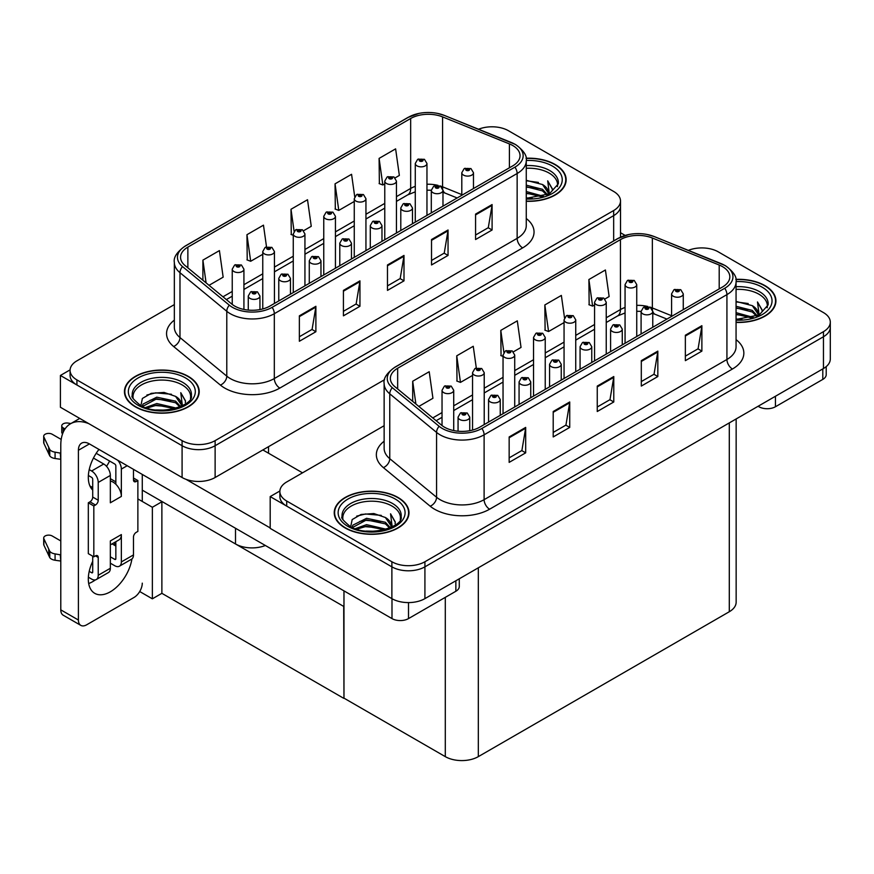 <?xml version="1.0" encoding="UTF-8"?>
<svg xmlns="http://www.w3.org/2000/svg" width="874" height="874" viewBox="0 0 874 874"><rect width="100%" height="100%" fill="white"/><g stroke="black" fill="none" stroke-linecap="round" stroke-linejoin="round"><path stroke-width="1.31" d="M265.357 545.485A23.358 13.492 180 0 1 235.499 543.956L142.276 490.139M384.604 379.666L215.124 477.51A23.358 13.492 0 0 1 182.087 477.51L60.404 407.251L60.404 375.47L182.087 445.718A23.358 13.492 0 0 0 215.124 445.718L613.668 215.627A23.358 13.492 0 0 0 620.507 206.089A23.358 13.492 0 0 1 613.668 215.627L215.124 445.718A23.358 13.492 0 0 1 182.087 445.718L76.923 384.997A23.358 13.492 0 0 1 70.073 375.47L70.073 370.379A23.358 13.492 0 0 0 76.923 379.917L182.087 440.638A23.358 13.492 0 0 0 215.124 440.638L613.668 210.536A23.358 13.492 0 0 0 620.507 200.998A23.358 13.492 0 0 0 613.668 191.461L508.504 130.75A23.358 13.492 0 0 0 478.581 129.232M492.86 126.806L491.101 126.806M70.095 369.866L60.404 375.47M343.974 606.578L162.16 501.61L152.36 507.27L137.874 498.912M161.876 501.774L161.876 593.326L152.36 598.821L139.72 591.534M152.36 598.821L152.36 507.27M343.701 606.742L343.974 698.14L343.974 590.879M343.701 698.293L161.876 593.326M384.134 425.714L286.705 481.967A23.358 13.492 0 0 0 279.866 491.494L279.866 496.585A23.358 13.492 0 0 0 286.705 506.122L391.88 566.844A23.358 13.492 0 0 0 424.917 566.844L823.461 336.741A23.358 13.492 0 0 0 830.3 327.204A23.358 13.492 0 0 1 823.461 336.741L424.917 566.844A23.358 13.492 0 0 1 391.88 566.844L270.186 496.585L270.186 528.377L391.88 598.635A23.358 13.492 0 0 0 424.917 598.635L823.461 368.533A23.358 13.492 0 0 0 830.3 358.996L830.3 322.124A23.358 13.492 0 0 0 823.461 312.586L718.286 251.865A23.358 13.492 0 0 0 688.362 250.357M702.652 247.921L700.882 247.921M279.888 490.991L270.186 496.585M736.148 418.941L736.148 602.197A23.358 13.492 180 0 1 729.298 611.734L478.329 756.633A23.358 13.492 180 0 1 445.292 756.633L343.974 698.14M526.268 201.293A37.374 21.577 0 0 0 566.144 179.771A37.374 21.577 0 0 0 555.198 164.509A37.374 21.577 0 0 0 526.061 158.238M188.26 376.355A37.374 21.577 0 0 0 147.52 371.679A37.374 21.577 0 0 0 124.447 391.618A37.374 21.577 0 0 0 135.394 406.869A37.374 21.577 0 0 0 176.133 411.556A37.374 21.577 0 0 0 199.206 391.618A37.374 21.577 0 0 0 188.26 376.355M124.84 393.595A37.374 21.577 0 0 0 124.709 394.163M512.743 145.521A24.92 14.388 180 0 1 520.041 155.703A24.92 14.388 180 0 1 512.743 165.874L269.913 306.064A24.92 14.388 180 0 1 231.883 304.141L185.08 265.554A24.92 14.388 180 0 1 180.568 257.306A24.92 14.388 180 0 1 187.866 247.124L410.66 118.503A24.92 14.388 180 0 1 442.572 116.887L509.411 143.915A24.92 14.388 180 0 1 512.743 145.521M514.939 144.254A28.034 16.18 0 0 0 511.203 142.44L444.353 115.423A28.034 16.18 0 0 0 437.623 113.412A28.034 16.18 0 0 0 418.93 113.412A28.034 16.18 0 0 0 408.453 117.236L185.67 245.856A28.034 16.18 0 0 0 182.524 266.581L229.327 305.179A28.034 16.18 0 0 0 272.12 307.342L514.939 167.142A28.034 16.18 0 0 0 514.939 144.254M299.367 315.831L299.367 341.264L315.885 331.727L315.885 306.293L299.367 315.831M299.367 336.752L312.094 329.4L315.82 307.135A6.227 3.594 -120 0 0 315.885 306.293M311.985 329.465L315.885 331.727M343.427 290.397L343.427 315.831L359.946 306.293L359.946 280.86L343.427 290.397M343.427 311.319L356.144 303.966L359.869 281.701A6.227 3.594 -120 0 0 359.946 280.86M356.035 304.032L359.946 306.293M475.576 214.097L475.576 239.531L492.095 229.993L492.095 204.56L475.576 214.097M475.576 235.019L488.293 227.677L492.029 205.401A6.227 3.594 -120 0 0 492.095 204.56M488.184 227.743L492.095 229.993M431.527 239.531L431.527 264.964L448.045 255.427L448.045 229.993L431.527 239.531M431.527 260.452L444.243 253.11L447.969 230.834A6.227 3.594 -120 0 0 448.045 229.993M444.134 253.165L448.045 255.427M387.477 264.964L387.477 290.397L403.996 280.86L403.996 255.427L387.477 264.964M387.477 285.885L400.194 278.533L403.919 256.268A6.227 3.594 -120 0 0 403.996 255.427M400.084 278.598L403.996 280.86M174.341 304.6L76.923 360.842A23.358 13.492 0 0 0 70.073 370.379M209.039 285.317L223.154 277.167L219.418 250.598L202.899 260.135L202.899 280.248M354.724 196.726L351.567 174.297L335.048 183.835L335.321 209.115M395.135 177.87L399.352 175.434L395.616 148.864L379.098 158.402L379.371 183.682M266.515 246.839L263.467 225.164L246.949 234.702L247.222 259.982M303.628 230.703L311.253 226.3L307.517 199.731L290.998 209.268L291.271 234.549M293.26 235.292L290.998 234.451M290.998 209.268L294.09 231.293M335.048 183.835L338.784 210.405L354.265 201.468M338.784 210.405L335.048 209.017M379.098 158.402L382.834 184.971L384.768 183.857M382.834 184.971L379.098 183.584M246.949 234.702L250.685 261.271L262.757 254.301M250.685 261.271L246.949 259.873M202.899 260.135L206.1 282.881M198.944 394.163A37.374 21.577 0 0 0 198.813 393.595M565.882 182.305A37.374 21.577 0 0 0 565.751 181.748M736.061 322.419A37.374 21.577 0 0 0 775.926 300.885A37.374 21.577 0 0 0 764.979 285.623A37.374 21.577 0 0 0 735.842 279.363M398.041 497.481A37.374 21.577 0 0 0 357.313 492.794A37.374 21.577 0 0 0 334.239 512.732A37.374 21.577 0 0 0 345.186 527.994A37.374 21.577 0 0 0 385.915 532.67A37.374 21.577 0 0 0 408.988 512.732A37.374 21.577 0 0 0 398.041 497.481M334.622 514.71A37.374 21.577 0 0 0 334.502 515.278M722.525 266.646A24.92 14.388 180 0 1 729.823 276.818A24.92 14.388 180 0 1 722.525 286.989L479.706 427.189A24.92 14.388 180 0 1 441.665 425.267L394.862 386.669A24.92 14.388 180 0 1 390.361 378.42A24.92 14.388 180 0 1 397.659 368.249L620.442 239.629A24.92 14.388 180 0 1 652.354 238.012L719.204 265.03A24.92 14.388 180 0 1 722.525 266.646M724.732 265.379A28.034 16.18 0 0 0 720.984 263.566L654.145 236.537A28.034 16.18 0 0 0 647.405 234.538A28.034 16.18 0 0 0 628.723 234.538A28.034 16.18 0 0 0 618.246 238.351L395.452 366.982A28.034 16.18 0 0 0 392.317 387.706L439.119 426.293A28.034 16.18 0 0 0 481.902 428.457L724.732 288.267A28.034 16.18 0 0 0 724.732 265.379M509.16 436.945L509.16 462.379L525.678 452.841L525.678 427.408L509.16 436.945M509.16 457.867L521.887 450.525L525.613 428.26A6.227 3.594 -120 0 0 525.678 427.408M521.767 450.591L525.678 452.841M553.209 411.512L553.209 436.945L569.728 427.408L569.728 401.974L553.209 411.512M553.209 432.433L565.937 425.092L569.662 402.827A6.227 3.594 -120 0 0 569.728 401.974M565.817 425.157L569.728 427.408M685.358 335.223L685.358 360.656L701.877 351.119L701.877 325.685L685.358 335.223M685.358 356.144L698.086 348.792L701.811 326.526A6.227 3.594 -120 0 0 701.877 325.685M697.976 348.857L701.877 351.119M641.308 360.656L641.308 386.079L657.827 376.541L657.827 351.119L641.308 360.656M641.308 381.567L654.036 374.225L657.761 351.96A6.227 3.594 -120 0 0 657.827 351.119M653.927 374.291L657.827 376.541M597.259 386.079L597.259 411.512L613.777 401.974L613.777 376.541L597.259 386.079M597.259 407L609.986 399.658L613.712 377.393A6.227 3.594 -120 0 0 613.777 376.541M609.866 399.724L613.777 401.974M279.866 491.494A23.358 13.492 0 0 0 286.705 501.031L391.88 561.753A23.358 13.492 0 0 0 424.917 561.753L823.461 331.661A23.358 13.492 0 0 0 830.3 322.124M418.832 406.432L432.936 398.282L429.21 371.712L412.692 381.25L412.692 401.374M564.506 317.841L561.359 295.423L544.841 304.95L545.103 330.23M604.928 298.995L609.134 296.559L605.409 269.99L588.89 279.527L589.152 304.797M476.297 367.954L473.26 346.279L456.741 355.816L457.004 381.097M513.409 351.829L521.035 347.426L517.31 320.845L500.791 330.383L501.053 355.663M503.042 356.406L500.791 355.565M500.791 330.383L503.883 352.408M544.841 304.95L548.566 331.53L564.058 322.582M548.566 331.53L544.841 330.132M588.89 279.527L592.616 306.097L594.56 304.971M592.616 306.097L588.89 304.698M456.741 355.816L460.467 382.397L472.539 375.427M460.467 382.397L456.741 380.998M412.692 381.25L415.882 404.007M408.726 515.278A37.374 21.577 0 0 0 408.606 514.71M775.664 303.431A37.374 21.577 0 0 0 775.544 302.863M243.922 309.44L243.922 269.159A5.845 3.376 180 0 1 240.317 272.273A5.845 3.376 180 0 1 233.959 271.541A5.845 3.376 180 0 1 232.244 269.159L234.582 265.106A3.889 2.349 57.8 0 1 236.657 265.215A1.945 1.125 0 0 0 236.712 266.767A1.945 1.125 0 0 0 239.465 266.767A1.945 1.125 0 0 0 239.465 265.183A1.945 1.125 0 0 0 236.778 265.15L238.864 265.98L237.542 266.297L237.564 265.641M236.778 265.15A3.889 2.152 -117.9 0 0 234.953 264.888A3.889 2.152 -117.9 0 0 234.778 264.997M237.51 266.275L236.657 265.215M237.542 266.297L237.51 265.674M259.949 309.582L259.949 296.013A5.845 3.376 180 0 1 256.344 299.137A5.845 3.376 180 0 1 249.986 298.405A5.845 3.376 180 0 1 248.271 296.013L250.598 291.96A3.889 2.349 57.8 0 1 252.673 292.08A1.945 1.125 0 0 0 252.739 293.631A1.945 1.125 0 0 0 255.492 293.631A1.945 1.125 0 0 0 255.492 292.047A1.945 1.125 0 0 0 252.794 292.014L254.662 292.517L253.558 293.151L253.58 292.506M252.794 292.014A3.889 2.152 -117.9 0 0 250.98 291.752A3.889 2.152 -117.9 0 0 250.805 291.861M253.536 293.14L252.673 292.08M253.558 293.151L253.536 292.539M453.715 430.565L453.715 390.274A5.845 3.376 180 0 1 450.11 393.387A5.845 3.376 180 0 1 443.752 392.655A5.845 3.376 180 0 1 442.036 390.274L444.363 386.221A3.889 2.349 57.8 0 1 446.439 386.341A1.945 1.125 0 0 0 446.505 387.892A1.945 1.125 0 0 0 449.258 387.892A1.945 1.125 0 0 0 449.258 386.297A1.945 1.125 0 0 0 446.559 386.264L448.428 386.778L447.324 387.411L447.346 386.767M446.559 386.264A3.889 2.152 -117.9 0 0 444.735 386.002A3.889 2.152 -117.9 0 0 444.571 386.111M447.302 386.789L446.439 386.341M469.742 430.707L469.742 417.138A5.845 3.376 180 0 1 466.137 420.252A5.845 3.376 180 0 1 459.768 419.52A5.845 3.376 180 0 1 458.063 417.138L460.39 413.085A3.889 2.349 57.8 0 1 462.466 413.194A1.945 1.125 0 0 0 462.521 414.757A1.945 1.125 0 0 0 465.274 414.757A1.945 1.125 0 0 0 465.274 413.162A1.945 1.125 0 0 0 462.586 413.129L464.673 413.959L463.351 414.276L462.466 413.194M463.373 414.287L463.373 413.631M462.586 413.129A3.889 2.152 -117.9 0 0 460.762 412.867A3.889 2.152 -117.9 0 0 460.587 412.976M463.351 414.276L463.329 413.653M500.245 415.325L500.245 399.527A5.845 3.376 180 0 1 496.64 402.641A5.845 3.376 180 0 1 490.27 401.909A5.845 3.376 180 0 1 488.566 399.527L490.893 395.474A3.889 2.349 57.8 0 1 492.969 395.583A1.945 1.125 0 0 0 493.023 397.146A1.945 1.125 0 0 0 495.776 397.146A1.945 1.125 0 0 0 495.776 395.551A1.945 1.125 0 0 0 493.089 395.518L494.957 396.031L493.854 396.665L493.876 396.02M493.089 395.518A3.889 2.152 -117.9 0 0 491.264 395.256A3.889 2.152 -117.9 0 0 491.101 395.365M493.832 396.654L492.969 395.583M493.854 396.665L493.832 396.042M530.747 397.714L530.747 381.916A5.845 3.376 180 0 1 527.142 385.03A5.845 3.376 180 0 1 520.784 384.298A5.845 3.376 180 0 1 519.069 381.916L521.396 377.863A3.889 2.349 57.8 0 1 523.471 377.972A1.945 1.125 0 0 0 523.537 379.534A1.945 1.125 0 0 0 526.29 379.534A1.945 1.125 0 0 0 526.29 377.939A1.945 1.125 0 0 0 523.592 377.907L525.689 378.737L524.356 379.054L523.471 377.972M524.378 379.065L524.378 378.398M523.592 377.907A3.889 2.152 -117.9 0 0 521.767 377.644A3.889 2.152 -117.9 0 0 521.603 377.754M524.356 379.054L524.334 378.431M561.25 380.103L561.25 364.305A5.845 3.376 180 0 1 557.645 367.419A5.845 3.376 180 0 1 551.286 366.687A5.845 3.376 180 0 1 549.571 364.305L551.898 360.252A3.889 2.349 57.8 0 1 553.974 360.361A1.945 1.125 0 0 0 554.04 361.912A1.945 1.125 0 0 0 556.793 361.912A1.945 1.125 0 0 0 556.793 360.328A1.945 1.125 0 0 0 554.094 360.296L556.192 361.126L554.859 361.443L554.892 360.787M554.094 360.296A3.889 2.152 -117.9 0 0 552.281 360.033A3.889 2.152 -117.9 0 0 552.106 360.143M554.837 361.432L553.974 360.361M554.859 361.443L554.837 360.82M591.753 362.492L591.753 346.694A5.845 3.376 180 0 1 588.147 349.808A5.845 3.376 180 0 1 581.789 349.076A5.845 3.376 180 0 1 580.074 346.694L582.412 342.641A3.889 2.349 57.8 0 1 584.488 342.75A1.945 1.125 0 0 0 584.542 344.301A1.945 1.125 0 0 0 587.295 344.301A1.945 1.125 0 0 0 587.295 342.717A1.945 1.125 0 0 0 584.608 342.684L586.694 343.515L585.372 343.832L584.488 342.75M585.394 343.843L585.394 343.176M584.608 342.684A3.889 2.152 -117.9 0 0 582.783 342.422A3.889 2.152 -117.9 0 0 582.608 342.532M585.372 343.832L585.34 343.209M290.452 294.21L290.452 278.402A5.845 3.376 180 0 1 286.847 281.515A5.845 3.376 180 0 1 280.488 280.794A5.845 3.376 180 0 1 278.773 278.402L281.1 274.349A3.889 2.349 57.8 0 1 283.176 274.469A1.945 1.125 0 0 0 283.242 276.02A1.945 1.125 0 0 0 285.995 276.02A1.945 1.125 0 0 0 285.995 274.436A1.945 1.125 0 0 0 283.296 274.392L285.394 275.223L284.061 275.539L283.176 274.469M284.094 275.561L284.094 274.895M283.296 274.392A3.889 2.152 -117.9 0 0 281.483 274.13A3.889 2.152 -117.9 0 0 281.308 274.25M284.061 275.539L284.039 274.928M320.966 276.599L320.966 260.791A5.845 3.376 180 0 1 317.36 263.904A5.845 3.376 180 0 1 310.991 263.183A5.845 3.376 180 0 1 309.276 260.791L311.614 256.738A3.889 2.349 57.8 0 1 313.69 256.858A1.945 1.125 0 0 0 313.744 258.409A1.945 1.125 0 0 0 316.497 258.409A1.945 1.125 0 0 0 316.497 256.825A1.945 1.125 0 0 0 313.81 256.781L315.667 257.295L314.574 257.928L314.596 257.284M313.81 256.781A3.889 2.152 -117.9 0 0 311.985 256.519A3.889 2.152 -117.9 0 0 311.81 256.639M314.542 257.917L313.69 256.858M314.574 257.928L314.542 257.306M351.468 258.988L351.468 243.18A5.845 3.376 180 0 1 347.863 246.293A5.845 3.376 180 0 1 341.494 245.561A5.845 3.376 180 0 1 339.789 243.18L342.116 239.126A3.889 2.349 57.8 0 1 344.192 239.247A1.945 1.125 0 0 0 344.247 240.798A1.945 1.125 0 0 0 347 240.798A1.945 1.125 0 0 0 347 239.203A1.945 1.125 0 0 0 344.312 239.17L346.399 240L345.077 240.317L344.192 239.247M345.099 240.339L345.099 239.673M344.312 239.17A3.889 2.152 -117.9 0 0 342.488 238.908A3.889 2.152 -117.9 0 0 342.313 239.017M345.077 240.317L345.055 239.695M381.971 241.366L381.971 225.568A5.845 3.376 180 0 1 378.366 228.682A5.845 3.376 180 0 1 371.996 227.95A5.845 3.376 180 0 1 370.292 225.568L372.619 221.515A3.889 2.349 57.8 0 1 374.695 221.635A1.945 1.125 0 0 0 374.749 223.187A1.945 1.125 0 0 0 377.502 223.187A1.945 1.125 0 0 0 377.502 221.592A1.945 1.125 0 0 0 374.815 221.559L376.683 222.072L375.58 222.706L375.602 222.062M374.815 221.559A3.889 2.152 -117.9 0 0 372.99 221.297A3.889 2.152 -117.9 0 0 372.827 221.406M375.558 222.695L374.695 221.635M375.58 222.706L375.558 222.083M274.436 303.453L274.436 251.548A5.845 3.376 180 0 1 270.831 254.662A5.845 3.376 180 0 1 264.461 253.93A5.845 3.376 180 0 1 262.757 251.548L265.084 247.484A3.889 2.349 57.8 0 1 267.16 247.604A1.945 1.125 0 0 0 267.215 249.156A1.945 1.125 0 0 0 269.968 249.156A1.945 1.125 0 0 0 269.968 247.571A1.945 1.125 0 0 0 267.28 247.539L269.367 248.369L268.045 248.686L267.16 247.604M267.28 247.539A3.889 2.152 -117.9 0 0 265.456 247.276A3.889 2.152 -117.9 0 0 265.281 247.386M304.939 285.842L304.939 233.926A5.845 3.376 180 0 1 301.333 237.051A5.845 3.376 180 0 1 294.964 236.319A5.845 3.376 180 0 1 293.26 233.926L295.587 229.873A3.889 2.349 57.8 0 1 297.663 229.993A1.945 1.125 0 0 0 297.717 231.544A1.945 1.125 0 0 0 300.47 231.544A1.945 1.125 0 0 0 300.47 229.96A1.945 1.125 0 0 0 297.783 229.928L299.88 230.747L298.547 231.075L297.663 229.993M298.569 231.086L298.569 230.419M297.783 229.928A3.889 2.152 -117.9 0 0 295.958 229.665A3.889 2.152 -117.9 0 0 295.794 229.775M298.547 231.075L298.526 230.452M335.441 268.231L335.441 216.315A5.845 3.376 180 0 1 331.836 219.44A5.845 3.376 180 0 1 325.467 218.708A5.845 3.376 180 0 1 323.762 216.315L326.089 212.262A3.889 2.349 57.8 0 1 328.165 212.382A1.945 1.125 0 0 0 328.22 213.933A1.945 1.125 0 0 0 330.973 213.933A1.945 1.125 0 0 0 330.973 212.349A1.945 1.125 0 0 0 328.285 212.316L330.383 213.136L329.05 213.464L329.072 212.808M328.285 212.316A3.889 2.152 -117.9 0 0 326.461 212.054A3.889 2.152 -117.9 0 0 326.297 212.163M329.028 213.442L328.165 212.382M329.05 213.464L329.028 212.841M484.218 424.578L484.218 372.663A5.845 3.376 180 0 1 480.613 375.776A5.845 3.376 180 0 1 474.254 375.044A5.845 3.376 180 0 1 472.539 372.663L474.866 368.609A3.889 2.349 57.8 0 1 476.942 368.73A1.945 1.125 0 0 0 477.007 370.281A1.945 1.125 0 0 0 479.76 370.281A1.945 1.125 0 0 0 479.76 368.686A1.945 1.125 0 0 0 477.062 368.653L479.16 369.483L477.827 369.8L476.942 368.73M477.859 369.811L477.859 369.156M477.062 368.653A3.889 2.152 -117.9 0 0 475.248 368.391A3.889 2.152 -117.9 0 0 475.074 368.5M477.827 369.8L477.805 369.178M514.72 406.967L514.72 355.052A5.845 3.376 180 0 1 511.115 358.165A5.845 3.376 180 0 1 504.757 357.433A5.845 3.376 180 0 1 503.042 355.052L505.38 350.998A3.889 2.349 57.8 0 1 507.455 351.108A1.945 1.125 0 0 0 507.51 352.67A1.945 1.125 0 0 0 510.263 352.67A1.945 1.125 0 0 0 510.263 351.075A1.945 1.125 0 0 0 507.565 351.042L509.662 351.872L508.329 352.189L507.455 351.108M508.362 352.2L508.362 351.545M507.565 351.042A3.889 2.152 -117.9 0 0 505.751 350.78A3.889 2.152 -117.9 0 0 505.576 350.889M508.307 352.178L508.307 351.567M545.234 389.356L545.234 337.44A5.845 3.376 180 0 1 541.629 340.554A5.845 3.376 180 0 1 535.259 339.822A5.845 3.376 180 0 1 533.544 337.44L535.882 333.387A3.889 2.349 57.8 0 1 537.958 333.497A1.945 1.125 0 0 0 538.013 335.059A1.945 1.125 0 0 0 540.766 335.059A1.945 1.125 0 0 0 540.766 333.464A1.945 1.125 0 0 0 538.078 333.431L540.165 334.261L538.843 334.578L537.958 333.497M538.865 334.589L538.865 333.934M538.078 333.431A3.889 2.152 -117.9 0 0 536.254 333.169A3.889 2.152 -117.9 0 0 536.079 333.278M538.843 334.578L538.821 333.955M775.446 396.261L775.446 406.749L822.795 379.403L822.795 368.915M625.161 235.423L620.507 232.735M826.214 366.61L826.214 374.64A11.679 6.741 180 0 1 822.795 379.403M775.446 406.749A11.679 6.741 180 0 1 758.927 406.749L758.927 405.798M758.097 406.268L758.927 406.749M95.397 579.899A31.147 17.983 -60 0 1 92.72 581.625A31.147 17.983 -60 0 1 88.689 583.526M131.93 558.923A31.147 17.983 -60 0 1 110.343 591.796A31.147 17.983 -60 0 1 94.763 593.348A31.147 17.983 -60 0 1 92.72 561.283M92.72 487.583L89.924 485.966M115.849 481.858L110.343 478.679M408.508 602.579L408.508 618.595L455.857 591.261L455.857 580.762M302.513 472.834L262.866 449.946M270.186 527.929L186.02 479.334M109.611 461.035A31.147 17.983 -60 0 1 106.519 466.323M114.723 542.35A31.147 17.983 -60 0 1 114.691 545.354M78.409 620.027A11.679 6.741 120 0 0 80.823 625.38L63.201 615.209A11.679 6.741 -60 0 1 60.787 609.855L78.409 620.027L78.409 450.263A15.579 8.991 60 0 1 81.632 443.14A15.579 8.991 60 0 1 89.421 443.916L391.989 618.595L391.989 598.69M88.787 423.65A46.726 26.974 -120 0 0 70.466 423.792A46.726 26.974 -120 0 0 60.787 445.183L60.787 609.855M80.823 625.38A11.679 6.741 120 0 0 86.668 624.801L134.017 597.455A11.679 6.741 120 0 0 142.276 583.155M92.72 490.074A31.147 17.983 -60 0 1 98.97 449.422M142.276 501.447L142.276 474.429M459.276 578.796L459.276 586.487A11.679 6.741 180 0 1 455.857 591.261M408.508 618.595A11.679 6.741 180 0 1 391.989 618.595M127.189 465.722L121.355 469.087L121.355 496.432A11.679 6.741 -120 0 0 115.849 484.262A11.679 6.741 -120 0 0 113.096 482.12A11.679 6.741 -120 0 0 110.343 481.082M88.372 577.211L91.617 579.08A9.341 5.397 -120 0 0 96.293 579.549A9.341 5.397 -120 0 0 98.227 575.267L110.343 568.275L110.343 540.94L121.355 534.582L121.355 561.916L133.471 554.924L133.471 537.117A3.889 2.251 -60 0 1 136.224 532.353L137.874 531.403L137.874 480.536L133.471 477.991M110.343 568.275A9.341 5.397 60 0 1 108.409 572.557L96.293 579.549M60.787 540.94L52.189 535.97A4.971 2.873 180 0 0 46.77 535.347A4.971 2.873 180 0 0 43.7 538.002L43.7 544.36A4.971 2.873 0 0 0 43.875 545.103L49.774 557.645A7.79 4.501 0 0 0 55.073 560.245L55.073 553.887L60.787 554.924M110.343 544.884L118.94 539.924A11.679 6.741 -120 0 0 121.355 534.582M115.849 541.705L115.849 558.737A1.562 0.896 60 0 1 115.521 559.447A1.562 0.896 60 0 1 114.745 559.371L115.849 558.737M110.343 556.825L114.745 559.371M133.471 554.924A9.341 5.397 60 0 1 131.537 559.196L119.421 566.199A9.341 5.397 -120 0 1 114.745 565.729L110.343 563.184M119.421 566.199A9.341 5.397 -120 0 0 121.355 561.916M103.733 464.007A9.341 5.397 60 0 1 110.343 475.445L98.227 482.437A9.341 5.397 -120 0 0 91.617 470.999L103.733 464.007L93.452 458.063M61.191 439.436L52.189 434.247A4.971 2.873 180 0 0 46.77 433.624A4.971 2.873 180 0 0 43.7 436.268L43.7 442.626A4.971 2.873 0 0 0 43.875 443.369L49.774 455.911A7.79 4.501 0 0 0 55.073 458.511L55.073 452.153L60.787 453.191M121.355 496.432L110.343 502.79L110.343 475.445M121.355 469.087A9.341 5.397 -120 0 0 117.848 460.325M65.026 428.937L63.201 427.889A4.971 2.873 180 0 1 61.748 425.857A4.971 2.873 180 0 1 68.008 423.082L70.914 423.529M115.849 484.262L115.849 465.908A1.562 0.896 60 0 0 114.745 464.007L96.206 453.3M92.72 556.192L92.72 572.088A1.562 0.896 60 0 1 92.404 572.798A1.562 0.896 60 0 1 91.617 572.721L92.72 572.088M88.372 475.478L91.617 477.357A1.562 0.896 60 0 1 92.72 479.258L92.72 497.066A3.889 2.251 -60 0 1 89.967 501.829L88.318 502.79L88.318 553.646L93.824 556.825L95.474 555.875A3.889 2.251 -60 0 1 97.418 555.678A3.889 2.251 -60 0 1 98.227 557.47L98.227 575.267M98.227 482.437L98.227 500.245A3.889 2.251 -60 0 1 95.474 505.008L93.824 505.97L88.318 502.79M89.224 469.611L91.617 470.999M60.787 459.549L60.262 452.896M60.262 459.243L55.073 458.511M55.073 452.153A7.79 4.501 0 0 1 49.774 449.553L43.875 437.011A4.971 2.873 180 0 1 43.7 436.268M49.774 449.553L49.774 455.911M48.726 447.477L48.726 453.835M115.849 546.021L112.112 543.868M137.874 480.536L136.224 481.487A3.889 2.251 -60 0 1 134.279 481.683A3.889 2.251 -60 0 1 133.471 479.902L133.471 469.338M93.824 505.97L93.824 556.825M60.787 561.283L60.262 554.619M89.224 571.345L91.617 572.721M60.262 560.977L55.073 560.245M61.748 425.857L61.748 432.215A4.971 2.873 0 0 0 62.578 433.81M55.073 553.887A7.79 4.501 0 0 1 49.774 551.286L43.875 538.745A4.971 2.873 180 0 1 43.7 538.002M49.774 551.286L49.774 557.645M48.726 549.211L48.726 555.569M526.268 168.278A28.809 16.639 180 0 1 549.134 173.085A28.809 16.639 180 0 1 557.404 186.654M526.093 158.467A36.992 21.358 180 0 1 554.914 164.662A36.992 21.358 180 0 1 565.751 179.771A36.992 21.358 180 0 1 526.268 201.075M526.268 180.328L542.525 184.534L548.216 192.87M526.268 197.885L532.146 198.278M526.268 191.526L543.409 196.268M526.268 193.121L541.716 196.759M526.268 185.168L542.525 189.297L547.517 194.749M526.268 186.763L542.525 190.893L546.818 195.044M547.889 194.574A19.468 11.242 0 0 0 548.227 192.477A19.468 11.242 0 0 0 542.525 184.534M549.32 193.886L547.703 180.831L552.444 189.035L552.259 190.75M547.703 180.831L552.434 189.352M526.268 180.754L538.406 182.415M526.268 187.112L537.849 188.598M526.268 193.471L537.849 194.957M342.969 519.626A28.809 16.639 180 0 1 359.159 502.823A28.809 16.639 180 0 1 391.989 506.057A28.809 16.639 180 0 1 400.259 519.626M397.768 497.634A36.992 21.358 180 0 1 408.606 512.732A36.992 21.358 180 0 1 385.773 532.463A36.992 21.358 180 0 1 345.459 527.83A36.992 21.358 180 0 1 334.622 512.732A36.992 21.358 180 0 1 357.455 493.002A36.992 21.358 180 0 1 397.768 497.634M350.703 526.661L352.178 519.571L361.038 514.469L373.853 513.541L385.379 517.506L391.071 525.831M366.119 531.075L375.001 531.25M355.259 528.672L366.577 524.662L386.264 529.24M356.811 529.196L366.577 526.246L384.571 529.72M352.167 527.393L352.812 525.187L366.577 518.304L385.379 522.27L390.361 527.721M352.484 527.546L366.577 519.888L385.379 523.865L389.673 528.016M390.744 527.546A19.468 11.242 0 0 0 391.082 525.449A19.468 11.242 0 0 0 385.379 517.506M392.175 526.847L390.558 513.803L395.299 522.007L395.114 523.712M390.558 513.803L395.288 522.324M356.668 516.141L365.485 513.967L381.261 515.376M359.804 521.428L365.485 520.325L380.693 521.57M359.804 527.787L365.485 526.683L380.693 527.929M133.187 398.5A28.809 16.639 180 0 1 149.367 381.698A28.809 16.639 180 0 1 182.196 384.942A28.809 16.639 180 0 1 190.466 398.5M187.976 376.519A36.992 21.358 180 0 1 198.813 391.618A36.992 21.358 180 0 1 175.98 411.348A36.992 21.358 180 0 1 135.667 406.716A36.992 21.358 180 0 1 124.84 391.618A36.992 21.358 180 0 1 147.673 371.887A36.992 21.358 180 0 1 187.976 376.519M140.911 405.547L142.386 398.446L151.246 393.344L164.072 392.426L175.587 396.381L181.279 404.717M156.337 409.95L165.208 410.125M145.466 407.546L156.785 403.537L176.472 408.114M147.029 408.071L156.785 405.132L174.778 408.606M142.375 406.279L143.019 404.072L156.785 397.178L175.587 401.155L180.579 406.596M142.691 406.421L156.785 398.773L175.587 402.739L179.88 406.891M180.951 406.432A19.468 11.242 0 0 0 181.289 404.334A19.468 11.242 0 0 0 175.587 396.381M182.393 405.733L180.765 392.688L185.507 400.893L185.321 402.597M180.765 392.688L185.507 401.199M146.887 395.026L155.692 392.841L171.468 394.261M150.011 400.303L155.692 399.2L170.911 400.456M150.011 406.661L155.692 405.558L170.911 406.814M736.061 289.403A28.809 16.639 180 0 1 758.927 294.21A28.809 16.639 180 0 1 767.197 307.779M735.886 279.582A36.992 21.358 180 0 1 764.706 285.787A36.992 21.358 180 0 1 775.544 300.885A36.992 21.358 180 0 1 736.061 322.189M736.061 301.443L752.317 305.66L758.009 313.984M736.061 319.01L741.939 319.392M736.061 312.652L753.202 317.393M736.061 314.236L751.509 317.874M736.061 306.293L752.317 310.423L757.299 315.864M736.061 307.877L752.317 312.007L756.611 316.159M757.682 315.7A19.468 11.242 0 0 0 758.02 313.602A19.468 11.242 0 0 0 752.317 305.66M759.113 315.001L757.496 301.956L762.237 310.161L762.052 311.865M757.496 301.956L762.226 310.478M736.061 301.88L748.199 303.529M736.061 308.238L747.631 309.724M736.061 314.596L747.631 316.082M412.473 223.755L412.473 207.957A5.845 3.376 180 0 1 408.868 211.071A5.845 3.376 180 0 1 402.51 210.339A5.845 3.376 180 0 1 400.795 207.957L403.122 203.904A3.889 2.349 57.8 0 1 405.197 204.024A1.945 1.125 0 0 0 405.263 205.576A1.945 1.125 0 0 0 408.016 205.576A1.945 1.125 0 0 0 408.016 203.981A1.945 1.125 0 0 0 405.317 203.948L407.415 204.778L406.082 205.095L405.197 204.024M405.317 203.948A3.889 2.152 -117.9 0 0 403.493 203.686A3.889 2.152 -117.9 0 0 403.329 203.795M406.06 205.084L406.06 204.472L406.082 205.095M442.976 206.144L442.976 190.346A5.845 3.376 180 0 1 439.371 193.46A5.845 3.376 180 0 1 433.012 192.728A5.845 3.376 180 0 1 431.297 190.346L433.624 186.293A3.889 2.349 57.8 0 1 435.7 186.413A1.945 1.125 0 0 0 435.765 187.965A1.945 1.125 0 0 0 438.519 187.965A1.945 1.125 0 0 0 438.519 186.37A1.945 1.125 0 0 0 435.82 186.337L437.918 187.167L436.585 187.484L435.7 186.413M436.618 187.495L436.618 186.839M435.82 186.337A3.889 2.152 -117.9 0 0 434.007 186.075A3.889 2.152 -117.9 0 0 433.832 186.184M436.585 187.484L436.563 186.861M473.479 188.533L473.479 172.735A5.845 3.376 180 0 1 469.873 175.849A5.845 3.376 180 0 1 463.515 175.117A5.845 3.376 180 0 1 461.8 172.735L464.138 168.682A3.889 2.349 57.8 0 1 466.213 168.802A1.945 1.125 0 0 0 466.268 170.354A1.945 1.125 0 0 0 469.021 170.354A1.945 1.125 0 0 0 469.021 168.758A1.945 1.125 0 0 0 466.323 168.726L468.42 169.556L467.087 169.873L467.12 169.228M466.323 168.726A3.889 2.152 -117.9 0 0 464.509 168.463A3.889 2.152 -117.9 0 0 464.334 168.573M467.066 169.862L466.213 168.802M467.087 169.873L467.066 169.25M622.266 344.88L622.266 329.083A5.845 3.376 180 0 1 618.661 332.196A5.845 3.376 180 0 1 612.292 331.464A5.845 3.376 180 0 1 610.587 329.083L612.914 325.03A3.889 2.349 57.8 0 1 614.99 325.139A1.945 1.125 0 0 0 615.045 326.69A1.945 1.125 0 0 0 617.798 326.69A1.945 1.125 0 0 0 617.798 325.106A1.945 1.125 0 0 0 615.11 325.073L617.197 325.904L615.875 326.221L615.897 325.565M615.11 325.073A3.889 2.152 -117.9 0 0 613.286 324.811A3.889 2.152 -117.9 0 0 613.111 324.92M615.853 326.199L614.99 325.139M615.875 326.221L615.853 325.598M652.769 327.269L652.769 311.472A5.845 3.376 180 0 1 649.164 314.585A5.845 3.376 180 0 1 642.794 313.853A5.845 3.376 180 0 1 641.09 311.472L643.417 307.419A3.889 2.349 57.8 0 1 645.493 307.528A1.945 1.125 0 0 0 645.547 309.079A1.945 1.125 0 0 0 648.3 309.079A1.945 1.125 0 0 0 648.3 307.495A1.945 1.125 0 0 0 645.613 307.462L647.71 308.293L646.378 308.609L645.493 307.528M645.613 307.462A3.889 2.152 -117.9 0 0 643.788 307.2A3.889 2.152 -117.9 0 0 643.625 307.309M683.271 309.658L683.271 293.861A5.845 3.376 180 0 1 679.666 296.974A5.845 3.376 180 0 1 673.297 296.242A5.845 3.376 180 0 1 671.593 293.861L673.92 289.797A3.889 2.349 57.8 0 1 675.995 289.917A1.945 1.125 0 0 0 676.05 291.468A1.945 1.125 0 0 0 678.803 291.468A1.945 1.125 0 0 0 678.803 289.884A1.945 1.125 0 0 0 676.115 289.851L678.213 290.681L676.88 290.998L675.995 289.917M676.902 291.009L676.902 290.343M676.115 289.851A3.889 2.152 -117.9 0 0 674.291 289.589A3.889 2.152 -117.9 0 0 674.127 289.698M676.88 290.998L676.858 290.376M575.737 371.745L575.737 319.829A5.845 3.376 180 0 1 572.131 322.943A5.845 3.376 180 0 1 565.762 322.211A5.845 3.376 180 0 1 564.058 319.829L566.385 315.776A3.889 2.349 57.8 0 1 568.461 315.885A1.945 1.125 0 0 0 568.515 317.448A1.945 1.125 0 0 0 571.268 317.448A1.945 1.125 0 0 0 571.268 315.853A1.945 1.125 0 0 0 568.581 315.82L570.449 316.333L569.345 316.967L569.367 316.322M568.581 315.82A3.889 2.152 -117.9 0 0 566.756 315.558A3.889 2.152 -117.9 0 0 566.592 315.667M569.324 316.956L568.461 315.885M569.345 316.967L569.324 316.344M606.239 354.134L606.239 302.218A5.845 3.376 180 0 1 602.634 305.332A5.845 3.376 180 0 1 596.265 304.6A5.845 3.376 180 0 1 594.56 302.218L596.887 298.165A3.889 2.349 57.8 0 1 598.963 298.274A1.945 1.125 0 0 0 599.018 299.837A1.945 1.125 0 0 0 601.771 299.837A1.945 1.125 0 0 0 601.771 298.242A1.945 1.125 0 0 0 599.083 298.209L601.181 299.039L599.848 299.356L598.963 298.274M599.87 299.367L599.87 298.7M599.083 298.209A3.889 2.152 -117.9 0 0 597.259 297.947A3.889 2.152 -117.9 0 0 597.095 298.056M599.848 299.356L599.826 298.733M636.742 336.523L636.742 284.607A5.845 3.376 180 0 1 633.137 287.721A5.845 3.376 180 0 1 626.778 286.989A5.845 3.376 180 0 1 625.063 284.607L627.39 280.554A3.889 2.349 57.8 0 1 629.466 280.663A1.945 1.125 0 0 0 629.531 282.226A1.945 1.125 0 0 0 632.284 282.226A1.945 1.125 0 0 0 632.284 280.63A1.945 1.125 0 0 0 629.586 280.598L631.684 281.428L630.351 281.745L630.373 281.089M629.586 280.598A3.889 2.152 -117.9 0 0 627.772 280.336A3.889 2.152 -117.9 0 0 627.598 280.445M630.329 281.734L629.466 280.663M630.351 281.745L630.329 281.122M365.944 250.62L365.944 198.704A5.845 3.376 180 0 1 362.339 201.818A5.845 3.376 180 0 1 355.98 201.096A5.845 3.376 180 0 1 354.265 198.704L356.592 194.651A3.889 2.349 57.8 0 1 358.668 194.771A1.945 1.125 0 0 0 358.733 196.322A1.945 1.125 0 0 0 361.486 196.322A1.945 1.125 0 0 0 361.486 194.738A1.945 1.125 0 0 0 358.788 194.705L360.886 195.525L359.553 195.842L358.668 194.771M359.585 195.863L359.585 195.197M358.788 194.705A3.889 2.152 -117.9 0 0 356.974 194.432A3.889 2.152 -117.9 0 0 356.8 194.552M359.553 195.842L359.531 195.23M396.446 233.008L396.446 181.093A5.845 3.376 180 0 1 392.841 184.206A5.845 3.376 180 0 1 386.483 183.485A5.845 3.376 180 0 1 384.768 181.093L387.095 177.04A3.889 2.349 57.8 0 1 389.17 177.16A1.945 1.125 0 0 0 389.236 178.711A1.945 1.125 0 0 0 391.989 178.711A1.945 1.125 0 0 0 391.989 177.127A1.945 1.125 0 0 0 389.291 177.083L391.388 177.914L390.055 178.23L390.088 177.586M389.291 177.083A3.889 2.152 -117.9 0 0 387.477 176.821A3.889 2.152 -117.9 0 0 387.302 176.941M390.033 178.22L389.17 177.16M390.055 178.23L390.033 177.608M426.96 215.397L426.96 163.482A5.845 3.376 180 0 1 423.355 166.595A5.845 3.376 180 0 1 416.985 165.863A5.845 3.376 180 0 1 415.27 163.482L417.608 159.429A3.889 2.349 57.8 0 1 419.684 159.549A1.945 1.125 0 0 0 419.738 161.1A1.945 1.125 0 0 0 422.492 161.1A1.945 1.125 0 0 0 422.492 159.505A1.945 1.125 0 0 0 419.804 159.472L421.891 160.303L420.569 160.619L419.684 159.549M420.591 160.641L420.591 159.975M419.804 159.472A3.889 2.152 -117.9 0 0 417.98 159.21A3.889 2.152 -117.9 0 0 417.805 159.319M420.569 160.619L420.536 159.997M235.499 543.956L235.499 528.246M182.087 477.51L182.087 440.638M613.668 240.896L613.668 210.536M215.124 477.51L215.124 440.638M268.537 453.224L268.537 446.68M391.88 598.635L391.88 561.753M424.917 598.635L424.917 561.753M823.461 368.533L823.461 331.661M729.298 611.734L729.298 422.896M478.329 756.633L478.329 567.794M445.292 756.633L445.292 597.357M526.268 218.511A38.937 22.484 180 0 1 522.652 247.888L279.822 388.089A7.79 4.501 60 0 1 274.316 378.551L517.146 238.351A31.147 17.983 0 0 0 526.268 225.634L526.268 160.783A31.147 17.983 180 0 1 517.146 173.5A7.79 4.501 -120 0 0 514.939 167.142M279.822 388.089A38.937 22.484 180 0 1 224.76 388.089A38.937 22.484 180 0 1 220.401 385.084L173.598 346.497A38.937 22.484 180 0 1 174.341 320.113M230.266 378.551A31.147 17.983 0 0 0 274.316 378.551L274.316 313.7A31.147 17.983 180 0 1 226.781 311.297L179.978 272.699A31.147 17.983 180 0 1 174.341 262.386L174.341 327.237A31.147 17.983 0 0 0 179.978 337.561L226.781 376.148A31.147 17.983 0 0 0 230.266 378.551M418.93 113.412L407.863 117.487A7.79 4.501 60 0 1 408.453 117.236M185.67 245.856A7.79 4.501 -120 0 0 185.08 246.107C176.952 251.985 173.369 257.404 174.341 262.386M182.524 266.581A7.79 5.211 129.5 0 0 179.978 272.699L179.978 337.561A7.79 5.211 -50.5 0 1 173.598 346.497M229.327 305.179A7.79 5.211 129.5 0 0 226.781 311.297L226.781 376.148A7.79 5.211 -50.5 0 1 220.401 385.084M272.12 307.342A7.79 4.501 60 0 1 274.316 313.7L517.146 173.5L517.146 238.351A7.79 4.501 60 0 0 522.652 247.888M76.923 379.917L76.923 384.997M187.866 247.124L187.866 267.859M509.411 143.915L509.411 167.797M442.572 116.887L442.572 186.828A24.92 14.388 0 0 0 439.873 185.878M461.8 194.607L442.572 186.828A14.017 6.566 -68 0 0 442.703 188.773M438.093 185.397A24.92 14.388 0 0 0 426.96 184.25M415.27 186.348A24.92 14.388 0 0 0 410.66 188.445L396.446 196.639M410.66 118.503L410.66 188.445A14.017 8.095 60 0 1 407.754 194.858L396.446 201.381M384.768 203.391L365.944 214.25M354.265 221.002L335.441 231.872M323.762 238.613L304.939 249.483M293.26 256.224L274.436 267.094M262.757 273.835L243.922 284.706M232.244 291.446L222.968 296.799M457.146 197.961L445.358 193.198A14.017 6.566 -68 0 1 442.976 190.073M387.477 265.772L403.919 256.268M431.527 240.339L447.969 230.834M475.576 214.906L492.029 205.401M343.427 291.206L359.869 281.701M299.367 316.628L315.82 307.135M736.061 339.625A38.937 22.484 180 0 1 732.434 369.014L489.615 509.203A7.79 4.501 60 0 1 484.109 499.666L726.928 359.476A31.147 17.983 0 0 0 736.061 346.76L736.061 281.909A31.147 17.983 180 0 1 726.928 294.625A7.79 4.501 -120 0 0 724.732 288.267M489.615 509.203A38.937 22.484 180 0 1 434.553 509.203A38.937 22.484 180 0 1 430.183 506.21L383.38 467.612A38.937 22.484 180 0 1 384.134 441.228M440.059 499.666A31.147 17.983 0 0 0 484.109 499.666L484.109 434.815A31.147 17.983 180 0 1 436.563 432.412L389.76 393.824A31.147 17.983 180 0 1 384.134 383.511L384.134 448.362A31.147 17.983 0 0 0 389.76 458.675L436.563 497.262A31.147 17.983 0 0 0 440.059 499.666M628.723 234.538L617.656 238.602A7.79 4.501 60 0 1 618.246 238.351M395.452 366.982A7.79 4.501 -120 0 0 394.862 367.222C386.745 373.1 383.162 378.529 384.134 383.511M392.317 387.706A7.79 5.211 129.5 0 0 389.76 393.824L389.76 458.675A7.79 5.211 -50.5 0 1 383.38 467.612M439.119 426.293A7.79 5.211 129.5 0 0 436.563 432.412L436.563 497.262A7.79 5.211 -50.5 0 1 430.183 506.21M481.902 428.457A7.79 4.501 60 0 1 484.109 434.815L726.928 294.625L726.928 359.476A7.79 4.501 60 0 0 732.434 369.014M286.705 501.031L286.705 506.122M397.659 368.249L397.659 388.974M719.204 265.03L719.204 288.912M652.354 238.012L652.354 307.954A24.92 14.388 0 0 0 649.655 307.003M671.593 315.733L652.354 307.954A14.017 6.566 -68 0 0 652.485 309.888M647.874 306.512A24.92 14.388 0 0 0 636.742 305.365M625.063 307.462A24.92 14.388 0 0 0 620.442 309.56L606.239 317.765M620.442 239.629L620.442 309.56A14.017 8.095 60 0 1 617.536 315.984L606.239 322.506M594.56 324.505L575.737 335.376M564.058 342.116L545.234 352.987M533.544 359.727L514.72 370.598M503.042 377.339L484.218 388.209M472.539 394.95L453.715 405.82M442.036 412.572L432.761 417.925M666.938 319.086L655.139 314.312A14.017 6.566 -68 0 1 652.758 311.199M597.259 386.887L613.712 377.393M641.308 361.454L657.761 351.96M685.358 336.02L701.811 326.526M553.209 412.32L569.662 402.827M509.16 437.754L525.613 428.26M89.421 443.916L78.409 450.263M63.201 432.259L63.201 427.889M98.227 500.245L92.72 497.066M43.875 437.011L43.875 443.369M136.224 481.487L133.471 479.902M95.474 505.008L89.967 501.829M98.227 557.47L95.474 555.875M43.875 538.745L43.875 545.103M526.268 165.59A29.607 17.098 180 0 1 549.702 170.539A29.607 17.098 180 0 1 558.3 183.846L549.429 193.831L526.268 198.322M526.268 160.488A33.485 19.337 180 0 1 552.444 166.093A33.485 19.337 180 0 1 559.196 187.823A33.485 19.337 180 0 1 526.268 199.043M342.084 516.818A29.607 17.098 180 0 1 359.312 500.048A29.607 17.098 180 0 1 392.557 503.5A29.607 17.098 180 0 1 401.144 516.818C403.854 526.825 367.102 538.089 349.884 526.214C343.242 520.631 340.642 517.495 342.084 516.818M395.288 499.065A33.485 19.337 180 0 1 395.288 526.399A33.485 19.337 180 0 1 347.939 526.399A33.485 19.337 180 0 1 347.939 499.065A33.485 19.337 180 0 1 395.288 499.065M132.291 395.704A29.607 17.098 180 0 1 149.52 378.923A29.607 17.098 180 0 1 182.764 382.386A29.607 17.098 180 0 1 191.362 395.704C194.061 405.7 157.309 416.974 140.091 405.088C133.449 399.505 130.849 396.381 132.291 395.704M185.507 377.939A33.485 19.337 180 0 1 185.507 405.285A33.485 19.337 180 0 1 138.147 405.285A33.485 19.337 180 0 1 138.147 377.939A33.485 19.337 180 0 1 185.507 377.939M736.061 286.705A29.607 17.098 180 0 1 759.484 291.654A29.607 17.098 180 0 1 768.082 304.971L759.211 314.946L736.061 319.447M736.05 281.603A33.485 19.337 180 0 1 762.226 287.218A33.485 19.337 180 0 1 768.989 308.948A33.485 19.337 180 0 1 736.061 320.168M620.507 237.138L620.507 200.998M526.268 160.783C527.317 155.943 523.745 150.514 515.529 144.505L444.593 115.499L437.623 113.412M407.863 117.487L185.08 246.107M445.358 193.198L442.976 192.335M431.297 190.237L426.96 190.171M415.27 191.832L407.754 194.858M384.768 208.132L365.944 218.992M354.265 225.743L335.441 236.603M323.762 243.354L304.939 254.225M293.26 260.965L274.436 271.836M262.757 278.577L243.922 289.447M232.244 296.188L226.355 299.585M736.061 281.909C737.11 277.058 733.526 271.639 725.322 265.63L654.386 236.614L647.405 234.538M617.656 238.602L394.862 367.222M655.139 314.312L652.769 313.46M641.09 311.363L636.742 311.286M625.063 312.947L617.536 315.984M594.56 329.247L575.737 340.117M564.058 346.858L545.234 357.728M533.544 364.469L514.72 375.339M503.042 382.08L484.218 392.95M472.539 399.691L453.715 410.562M442.036 417.302L436.148 420.711M243.922 269.159L241.41 264.986L234.953 264.888M232.244 304.436L232.244 269.159M259.949 296.013L257.437 291.85L250.98 291.752M248.271 310.095L248.271 296.013M453.715 390.274L451.202 386.111L444.735 386.002M442.036 425.562L442.036 390.274M469.742 417.138L467.219 412.976L460.762 412.867M458.063 431.21L458.063 417.138M500.245 399.527L497.732 395.354L491.264 395.256M488.566 422.066L488.566 399.527M530.747 381.916L528.235 377.743L521.767 377.644M519.069 404.454L519.069 381.916M561.25 364.305L558.737 360.132L552.281 360.033M549.571 386.843L549.571 364.305M591.753 346.694L589.24 342.521L582.783 342.422M580.074 369.232L580.074 346.694M290.452 278.402L287.939 274.239L281.483 274.13M278.773 300.951L278.773 278.402M320.966 260.791L318.442 256.628L311.985 256.519M309.276 283.34L309.276 260.791M351.468 243.18L348.945 239.017L342.488 238.908M339.789 265.729L339.789 243.18M381.971 225.568L379.458 221.406L372.99 221.297M370.292 248.118L370.292 225.568M274.436 251.548L271.912 247.375L265.456 247.276M262.757 308.948L262.757 251.548M304.939 233.926L302.415 229.764L295.958 229.665M293.26 292.593L293.26 233.926M335.441 216.315L332.928 212.153L326.461 212.054M323.762 274.982L323.762 216.315M484.218 372.663L481.705 368.5L475.248 368.391M472.539 430.074L472.539 372.663M514.72 355.052L512.208 350.889L505.751 350.78M503.042 413.708L503.042 355.052M545.234 337.44L542.71 333.278L536.254 333.169M533.544 396.097L533.544 337.44M70.466 423.792L79.752 418.428M565.751 179.771L565.751 182.874M408.606 512.732L408.606 515.846M334.622 512.732L334.622 515.846M198.813 391.618L198.813 394.72M124.84 391.618L124.84 394.72M775.544 300.885L775.544 303.988M412.473 207.957L409.961 203.795L403.493 203.686M400.795 230.507L400.795 207.957M442.976 190.346L440.463 186.184L434.007 186.075M431.297 212.895L431.297 190.346M473.479 172.735L470.966 168.573L464.509 168.463M461.8 195.284L461.8 172.735M622.266 329.083L619.742 324.909L613.286 324.811M610.587 351.621L610.587 329.083M652.769 311.472L650.245 307.298L643.788 307.2M641.09 334.01L641.09 311.472M683.271 293.861L680.759 289.687L674.291 289.589M671.593 316.399L671.593 293.861M575.737 319.829L573.213 315.656L566.756 315.558M564.058 378.486L564.058 319.829M606.239 302.218L603.726 298.045L597.259 297.947M594.56 360.875L594.56 302.218M636.742 284.607L634.229 280.434L627.772 280.336M625.063 343.264L625.063 284.607M365.944 198.704L363.431 194.541L356.974 194.432M354.265 257.371L354.265 198.704M396.446 181.093L393.934 176.93L387.477 176.821M384.768 239.749L384.768 181.093M426.96 163.482L424.436 159.319L417.98 159.21M415.27 222.138L415.27 163.482"/></g></svg>
